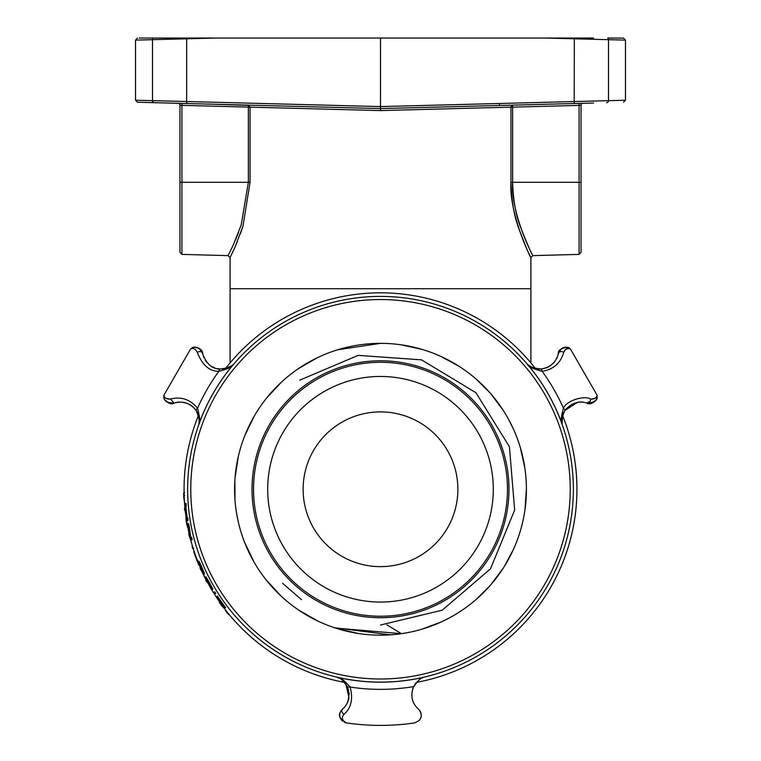 <?xml version="1.0" encoding="UTF-8"?>
<svg xmlns="http://www.w3.org/2000/svg" width="761" height="761" viewBox="0 0 761 761"><rect width="100%" height="100%" fill="white"/><g stroke="black" fill="none" stroke-linecap="round" stroke-linejoin="round"><path stroke-width="1.14" d="M181.917 254.402L228.138 255.62L233.465 244.633L241.199 224.904L248.362 182.288L181.917 182.288L181.917 254.402L179.957 252.405L179.957 105.294L179.957 182.288L181.917 182.288L181.917 103.391M179.957 252.405L179.957 182.288M180.367 105.313L380.5 110.592L510.945 107.139L511.107 106.283M242.607 227.254L240.314 233.922M237.365 241.56L236.119 244.538M234.378 248.533L232.79 252.005M230.098 257.618L235.349 246.336L242.987 226.065L250.055 182.288L250.055 107.139L248.362 105.132L380.5 108.585L137.494 102.231L135.534 100.224L135.534 40.105L186.673 38.811L186.673 101.517L135.534 100.224M380.443 108.595L380.5 110.592M260.119 105.437L248.428 105.132M179.957 105.294A2.007 2.007 0 0 0 178.007 103.287L178.084 103.287M249.218 105.418L212.414 104.19M593.609 103.011L380.5 108.585L380.5 106.588L186.673 101.517L186.797 103.515M152.742 100.671L153.808 100.699M593.561 38.05L153.294 38.05A2.007 1.998 88.5 0 0 152.495 39.658L152.495 100.661A2.007 1.998 -88.5 0 0 154.435 102.668M545.304 38.05L625.466 40.105L623.506 38.098L607.706 38.05A2.007 1.998 91.5 0 1 608.505 39.658L608.505 100.661L380.5 106.588L380.5 38.05M139.263 38.05L153.294 38.05M212.462 38.05L167.439 38.05M380.5 108.595L512.438 105.132M548.586 104.19L512.638 105.132L510.945 107.139L512.638 107.139L512.514 105.132M582.993 103.287A2.007 2.007 0 0 0 581.043 105.294L581.043 182.288L581.043 105.294L579.083 105.398L579.083 103.391L579.815 103.372M571.102 103.601C600.106 102.84 600.106 102.84 571.102 103.601M623.506 102.231L625.466 100.224L608.505 100.661A2.007 1.998 -91.5 0 1 606.565 102.668M625.466 40.105L625.466 100.224M608.239 39.648L607.326 39.629M137.494 38.098L135.534 40.105M153.674 39.629L152.761 39.648M511.145 106.198L511.792 105.408M510.945 182.288C509.432 205.851 521.827 239.867 530.645 257.104C529.751 256.343 525.756 246.678 518.679 228.119C514.036 215.744 511.459 200.466 510.945 182.288L512.638 182.288C511.107 205.232 523.663 238.336 532.595 255.116C531.692 254.374 527.639 244.966 520.467 226.902C515.758 214.859 513.152 199.991 512.638 182.288L512.638 107.139L510.945 107.139L510.945 182.288M228.138 255.62L230.098 257.627L230.098 288.723L530.902 288.723L530.902 257.618M529.913 255.601L528.476 252.585M518.916 228.852L518.517 227.634M512.638 107.139L579.083 105.398L579.083 254.402L532.862 255.62L530.902 257.627M512.638 182.288L581.043 182.288L581.043 252.405L579.083 254.402M248.362 105.132L248.362 182.288L250.055 182.288L247.315 182.288M238.497 232.552L235.51 239.991M263.258 402.407L264.057 401.332M266.626 398.041L267.587 396.842M335.087 350.602L336.181 350.25M337.399 349.86L339.511 349.232M380.5 625.019L442.274 610.151L490.512 568.8L514.655 510.032L509.413 446.707L475.92 392.705L421.537 359.867L358.155 355.368L299.672 380.196M282.493 583.202L301.499 599.668M244.652 542.507L253.584 561.257M266.807 580.729L281.256 596.234M338.483 628.995L356.89 633.257M390.383 634.845L334.45 627.72M335.525 628.072L401.418 633.675L395.359 634.417M421.87 629.195L441.447 621.842M459.606 611.873L460.643 611.197M476.177 599.43L490.084 585.609M490.978 584.581L503.582 567.639M504.553 566.098L513.561 549.147M519.953 532.186L520.714 529.646M525.014 509.413L526.412 488.752M524.871 468.12L520.419 447.887M513.171 428.538L508.519 419.254M503.192 410.293L490.598 393.513M489.998 392.828L475.777 378.75M459.168 366.374L441.038 356.5M421.584 349.261L401.199 344.828M393.837 634.569L380.5 635.178A145.912 145.912 0 0 1 234.588 489.266A145.912 145.912 0 0 1 380.5 343.354L337.627 349.794M317.366 357.718L298.493 368.581M281.465 382.108L266.569 398.108M254.288 416.048L244.814 435.596M238.345 456.353L235.016 478.032M234.892 479.839L234.978 499.987M236.49 512.733L238.193 521.485M244.538 542.241L254.041 562.056M266.493 580.329L281.484 596.443M298.493 609.951L317.356 620.814M337.599 628.729L358.812 633.561M401.418 633.675L386.911 624.867M380.5 343.354A145.912 145.912 0 0 1 526.412 489.266A145.912 145.912 0 0 1 380.5 635.178M344.467 722.341L346.559 722.95C338.997 719.012 337.665 714.389 342.555 709.062L342.555 709.062C348.519 704.077 350.165 696.724 347.511 687.021L350.165 687.05C344.257 680.382 340.072 677.147 337.599 677.347L337.76 677.461C339.092 679.383 338.816 674.522 347.511 687.021C343.363 680.705 340.119 677.518 337.76 677.461M423.658 677.29L423.668 677.28C421.727 676.976 418.398 680.077 413.699 686.593C410.217 695.64 411.806 703.126 418.445 709.062C423.24 715.407 421.908 720.039 414.441 722.95C391.81 726.222 369.19 726.222 346.559 722.95L346.559 722.95C341.936 720.477 341.128 717.528 344.153 714.122C351.221 707.958 353.228 698.94 350.165 687.05A200.095 200.095 0 0 0 413.699 686.593M346.559 722.95C334.184 715.873 341.394 711.43 342.555 709.062A7.933 7.933 0 0 0 342.345 709.252A7.933 7.933 0 0 1 342.555 709.062A18.797 18.797 0 0 0 348.966 697.476A18.797 18.797 0 0 1 342.555 709.062A3.13 2.502 49.6 0 0 341.955 711.763A3.13 2.502 49.6 0 0 344.153 714.122M344.638 682.503L347.187 686.355M348.205 688.819L348.662 690.436M349.014 692.386L349.166 694.841M341.289 710.422L340.833 711.126M340.291 712.267L340.11 712.8M339.929 716.71L340.253 717.832M340.738 718.907L341.109 719.516M341.204 719.659L342.612 721.19M412.671 700.282A18.797 18.797 0 0 1 412.11 697.932L412.082 697.761M411.844 695.193L412.139 691.369M412.586 689.504L413.67 686.641M414.326 685.404L415.592 683.464M413.575 702.65A18.797 18.797 0 0 0 416.41 707.036M422.479 677.804L421.927 678.08L422.479 677.804M415.925 683.036L416.467 682.389A196.443 196.443 0 0 0 562.56 415.496L562.046 417.818M418.978 720.638L419.568 719.963M420.329 718.784L420.976 717.128M420.966 713.038L420.224 711.221A7.933 7.933 0 0 0 419.73 710.441M337.741 677.452L337.589 677.347A192.914 192.914 0 0 0 423.668 677.28M586.141 402.797L586.94 403.064C578.617 400.533 571.264 403.007 564.871 410.493C561.77 417.399 560.838 421.851 562.065 423.848L561.979 423.287M198.44 415.496A196.443 196.443 0 0 0 344.533 682.389L344.6 682.465M198.944 423.81L198.935 423.848C200.229 422.46 199.296 418.008 196.129 410.493C190.317 403.159 182.963 400.686 174.06 403.064A3.13 2.521 70.3 0 1 174.05 403.073L170.464 399.03C166.221 398.888 164.043 397.623 163.929 395.244C164.5 398.07 166.678 399.335 170.464 399.03C181.289 396.357 190.317 399.43 197.537 408.238C199.981 417.627 200.447 422.907 198.944 424.058L198.935 423.848M203.815 357.546L202.626 353.58C206.478 364.024 212.3 369.161 220.1 368.99C227.625 368.21 231.953 366.792 233.066 364.738L232.619 365.09M533.233 367.801L535.421 368.476A196.443 196.443 0 0 0 225.579 368.476L231.772 365.718M530.465 366.498L531.387 366.992M528.153 364.919L527.934 364.738C528.495 366.555 532.814 367.972 540.9 368.99C550.165 367.62 555.987 362.483 558.374 353.58L558.032 355.102M202.369 570.712L203.025 571.692M203.501 572.396L203.977 573.09A195.415 195.415 0 0 0 204.481 574.155M198.811 562.503L199.23 562.265A195.415 195.415 0 0 0 199.525 562.997M200.133 564.462L199.268 564.957M191.239 537.97L191.449 538.721A195.415 195.415 0 0 0 191.724 539.768L190.83 540.281A196.414 196.414 0 0 1 189.908 536.733L188.452 526.232L187.691 526.679A196.414 196.414 0 0 1 187.225 524.224L188.129 523.701A195.425 195.425 0 0 0 188.833 527.383L190.326 537.846L191.097 537.399A195.425 195.425 0 0 0 191.715 539.768L192.2 539.635A194.921 194.921 0 0 1 191.582 537.285L190.811 537.723L189.318 527.278A194.921 194.921 0 0 1 188.623 523.606L187.72 524.129M189.889 533.737L190.478 535.211M187.406 519.373L187.539 520.163A195.415 195.415 0 0 0 187.606 520.581M186.806 515.844L187.206 518.098M185.798 506.008L185.351 506.255A195.881 195.881 0 0 0 186.759 518.146L187.187 517.899A195.425 195.425 0 0 0 187.567 520.391L186.654 520.924A196.414 196.414 0 0 1 186.264 518.431L186.635 518.212A196.015 196.015 0 0 1 185.237 506.331L184.856 506.55A196.414 196.414 0 0 1 184.638 503.953L185.589 503.402A195.425 195.425 0 0 0 185.798 506.008L185.817 506.236A195.415 195.415 0 0 0 186.198 510.089L186.103 510.136M224.999 607.991L223.943 606.926M222.355 604.852L223.315 605.861M232.524 365.166L233.246 364.643M561.865 422.231L561.837 421.718M563.188 413.699L563.987 411.986M562.065 423.858C562.731 421.584 559.316 423.477 564.871 410.493L577.742 402.189M579.892 401.979L581.337 401.979M582.251 402.036L583.915 402.265M564.871 410.493A3.13 1.151 -146.9 0 0 563.463 408.238C561.019 416.828 560.553 422.098 562.056 424.058L562.56 415.496M562.056 424.058A192.914 192.914 0 0 0 527.744 364.633C528.001 366.517 532.795 368.743 542.155 371.33C553.399 369.475 560.562 363.197 563.663 352.486C564.7 349.375 566.888 348.119 570.217 348.719C567.326 347.977 565.138 349.232 563.663 352.486A3.13 2.521 10.3 0 0 560.477 351.668A3.13 2.521 10.3 0 0 558.374 353.58C559.944 348.548 563.416 346.569 568.79 347.644C564.12 346.36 560.648 348.329 558.374 353.58L558.374 353.58C557.842 350.431 560.79 348.319 567.221 347.244L570.265 348.738L597.09 395.187L597.204 397.432L596.291 399.725L592.638 402.902L589.252 403.52M535.421 368.476L533.119 367.763M217.598 597.337L218.569 599.487M217.351 596.129A195.025 195.025 0 0 0 223.639 605.157L218.426 598.46M225.227 607.934L217.713 598.669L219.796 601.999A196.309 196.309 0 0 0 220.709 603.292L223.144 606.412A196.176 196.176 0 0 0 224.333 608.001L220.386 603.016A196.414 196.414 0 0 1 219.472 601.732L216.409 596.7L223.239 605.452A195.529 195.529 0 0 1 216.933 596.396L217.028 596.348A195.425 195.425 0 0 0 225.227 607.934L225.627 607.63A194.921 194.921 0 0 1 217.446 596.072M220.271 601.152L225.532 607.678M220.072 601.704A195.91 195.91 0 0 0 220.795 602.731L224.733 607.697A195.682 195.682 0 0 1 223.544 606.117L221.109 602.997M215.744 593.437A194.921 194.921 0 0 1 214.707 591.773L214.612 591.82A195.025 195.025 0 0 0 215.658 593.485L215.744 593.437M211.282 587.159L209.713 584.248A195.425 195.425 0 0 1 208.571 582.175L205.613 577.085L208.029 582.488A196.053 196.053 0 0 0 209.161 584.562L210.892 588.101A196.309 196.309 0 0 1 205.441 578.094L205.356 578.151A196.414 196.414 0 0 0 211.796 589.842L212.7 589.309A195.368 195.368 0 0 1 211.311 586.95L210.179 585.104M207.173 580.576A195.91 195.91 0 0 0 210.283 586.255M211.434 587.777L211.32 587.844A195.805 195.805 0 0 1 206.545 579.14M208.019 581.385L208.476 582.251A195.548 195.548 0 0 0 209.598 584.315L210.084 585.161M208.105 581.328L206.935 578.617L208.923 581.994A195.025 195.025 0 0 0 210.055 584.058L211.672 587.197A195.177 195.177 0 0 0 212.861 589.214L210.15 584.001A194.921 194.921 0 0 1 209.018 581.937L206.06 576.857L206.973 579.292M199.078 562.807L203.51 572.909M203.919 573.575L204.405 574.203L204.376 573.318L200.999 565.309L199.106 561.428L198.849 562.027M188.148 526.412A195.91 195.91 0 0 0 188.176 526.583L188.947 526.136L190.393 536.61A195.91 195.91 0 0 0 190.659 537.656M188.176 526.583L188.947 526.136M192.2 539.635L190.83 540.281M185.361 506.322L185.732 506.284A195.51 195.51 0 0 0 187.101 517.946M187.12 520.657A195.91 195.91 0 0 0 187.149 520.838L188.062 520.315A194.921 194.921 0 0 1 187.682 517.822L187.254 518.07A195.387 195.387 0 0 1 185.855 506.217L186.293 505.96A194.921 194.921 0 0 1 186.084 503.363L185.142 503.915M173.051 403.349L168.438 402.94L164.709 399.715L163.777 397.375L163.91 395.187L190.735 348.738L194.436 347.168C200.143 348.3 202.873 350.431 202.626 353.58C199.943 348.024 196.443 346.055 192.124 347.682C196.595 346.112 200.095 348.072 202.626 353.58L202.626 353.58A3.13 2.521 169.7 0 0 200.524 351.668A3.13 2.521 169.7 0 0 197.337 352.486C195.606 349.042 193.399 347.787 190.735 348.738C193.494 347.825 195.701 349.071 197.337 352.486C202.245 365.071 209.418 371.349 218.845 371.33C227.51 369.152 232.305 366.916 233.256 364.633A192.914 192.914 0 0 0 198.944 424.058M538.598 368.971L536.553 368.724M557.509 356.728L556.729 358.545M554.056 362.559L549.28 366.498M548.396 366.973L546.255 367.896M544.515 368.438L540.9 368.99A3.13 1.151 86.9 0 1 542.155 371.33A200.095 200.095 0 0 1 563.463 408.238C566.622 400.162 585.209 395.244 590.536 399.03C594.826 398.831 597.005 397.575 597.071 395.263C596.453 398.108 594.274 399.363 590.536 399.03A3.13 2.521 -70.3 0 1 589.651 402.198A3.13 2.521 -70.3 0 1 586.94 403.064L590.327 401.095M586.94 403.064L586.94 403.064C593.789 402.835 597.242 400.819 597.29 397.042C596.367 401.694 592.924 403.701 586.94 403.064M587.54 403.254L586.94 403.073C589.242 404.766 592.305 403.73 596.139 399.972L597.318 396.852M595.54 400.771L595.92 400.286M173.108 403.34L174.06 403.064C167.296 402.93 163.843 400.914 163.71 397.014C164.557 401.627 168 403.644 174.06 403.064L175.563 402.598M177.218 402.236L179.177 402.008M183.991 402.312L189.793 404.491M190.64 405.004L192.514 406.403M193.855 407.649L196.129 410.493A3.13 1.151 -33.1 0 1 197.537 408.238A200.095 200.095 0 0 1 218.845 371.33A3.13 1.151 93.1 0 1 220.1 368.99L217.085 368.581M199.934 348.966L202.597 353.446M214.754 367.905L212.186 366.754M211.12 366.136L208.952 364.538M206.954 362.569L205.242 360.276M223.715 368.838L221.822 368.999M211.577 587.701L212.433 589.471A195.672 195.672 0 0 1 211.235 587.444L209.617 584.296A195.529 195.529 0 0 1 208.485 582.232L206.488 578.845L208.124 582.441A195.948 195.948 0 0 0 209.256 584.505L210.873 587.197A195.862 195.862 0 0 0 212.271 589.566L212.7 589.309M198.402 561.295L200.638 568.172L203.958 574.422L198.402 561.295L198.868 561.114M199.04 563.654L203.13 572.633L200.6 565.927L199.04 563.654M188.623 523.606L188.129 523.701M206.145 579.968L207.325 582.013M200.466 567.877L200.048 568.058A196.899 196.899 0 0 0 201.009 570.227L201.884 571.53A196.652 196.652 0 0 0 205.318 578.617L205.822 580.139A196.899 196.899 0 0 0 206.925 582.222M200.048 568.058L201.646 570.522M204.975 577.466L205.213 578.227A196.566 196.566 0 0 1 202.122 571.844L202.559 572.491M195.063 554.674L193.77 551.735A196.899 196.899 0 0 0 194.806 554.759L197.908 562.95A196.899 196.899 0 0 0 198.811 565.147L199.667 564.652M189.147 533.699L190.003 537.133M188.699 533.803A196.899 196.899 0 0 0 189.365 536.591L190.573 539.52A196.462 196.462 0 0 0 192.447 546.141L192.057 546.369A196.899 196.899 0 0 0 192.771 548.681L193.646 548.177M185.779 513.723L186.131 520.771A196.899 196.899 0 0 0 186.702 524.072L188.576 530.246M188.072 527.82L186.816 524.006A196.776 196.776 0 0 1 186.255 520.705L186.112 516.253M219.805 602.255L219.453 602.503A196.871 196.871 0 0 0 222.241 606.365L224.495 608.648M219.453 602.503L221.261 604.291M222.507 606.003L221.185 604.348M227.644 612.653L225.389 610.503A196.871 196.871 0 0 0 228.757 614.688L228.176 613.309M185.323 507.635L184.504 508.11A196.899 196.899 0 0 0 184.761 510.679L185.703 510.146M184.609 492.633L183.639 493.195A196.899 196.899 0 0 0 183.762 497.209L184.523 502.821M184.333 499.739L183.848 495.792L184.676 495.316M190.688 536.438L190.745 537.608M201.189 567.915L199.591 562.959L203.644 571.92L201.189 567.915M215.23 593.751A195.529 195.529 0 0 1 214.193 592.087L214.279 592.039A195.425 195.425 0 0 0 215.325 593.704L215.23 593.751M380.5 360.79A128.476 128.476 0 0 1 508.976 489.266A128.476 128.476 0 0 1 380.5 617.732A128.476 128.476 0 0 1 252.024 489.266A128.476 128.476 0 0 1 380.5 360.79M253.527 489.266A126.973 126.973 0 0 1 380.5 362.293A126.973 126.973 0 0 1 507.473 489.266A126.973 126.973 0 0 1 380.5 616.239A126.973 126.973 0 0 1 253.527 489.266M267.701 489.266A112.799 112.799 0 0 0 380.5 602.065A112.799 112.799 0 0 0 493.299 489.266A112.799 112.799 0 0 0 380.5 376.457A112.799 112.799 0 0 0 267.701 489.266M303.125 489.266A77.375 77.375 0 0 0 380.5 566.641A77.375 77.375 0 0 0 457.875 489.266A77.375 77.375 0 0 0 380.5 411.891A77.375 77.375 0 0 0 303.125 489.266M574.203 103.515L574.336 38.05M186.664 38.05L186.673 38.811L215.696 38.05M423.268 674.113A189.736 189.736 0 0 1 223.839 382.231A189.736 189.736 0 0 1 537.161 382.231A189.736 189.736 0 0 1 423.268 674.113M423.972 677.166A192.866 192.866 0 0 1 221.261 380.462A192.866 192.866 0 0 1 539.739 380.462A192.866 192.866 0 0 1 423.972 677.166M499.568 103.467L499.568 105.475M530.902 288.723L530.902 362.902M230.098 288.723L230.098 362.902M348.966 697.476L345.827 684.044M341.09 719.487L340.624 718.688M340.138 717.509L339.806 715.92M341.09 710.707L341.565 710.07M539.235 369.009L540.9 368.99C539.016 369.523 535.554 368.705 530.503 366.517L527.43 364.31M589.119 403.511L588.605 403.463M568.828 347.663L563.463 347.606M559.573 350.612L558.707 352.324M199.192 420.367L199.163 419.777M196.985 411.929L196.129 410.493C197.546 411.853 198.564 415.268 199.192 420.738L198.821 424.495M174.05 403.073C171.853 404.776 168.79 403.739 164.861 399.972L163.691 396.909M233.066 364.738C230.773 365.29 234.122 367.306 220.1 368.99M199.877 348.919L199.011 348.3M197.109 347.463L193.684 347.254M193.503 347.292L192.2 347.644"/></g></svg>
